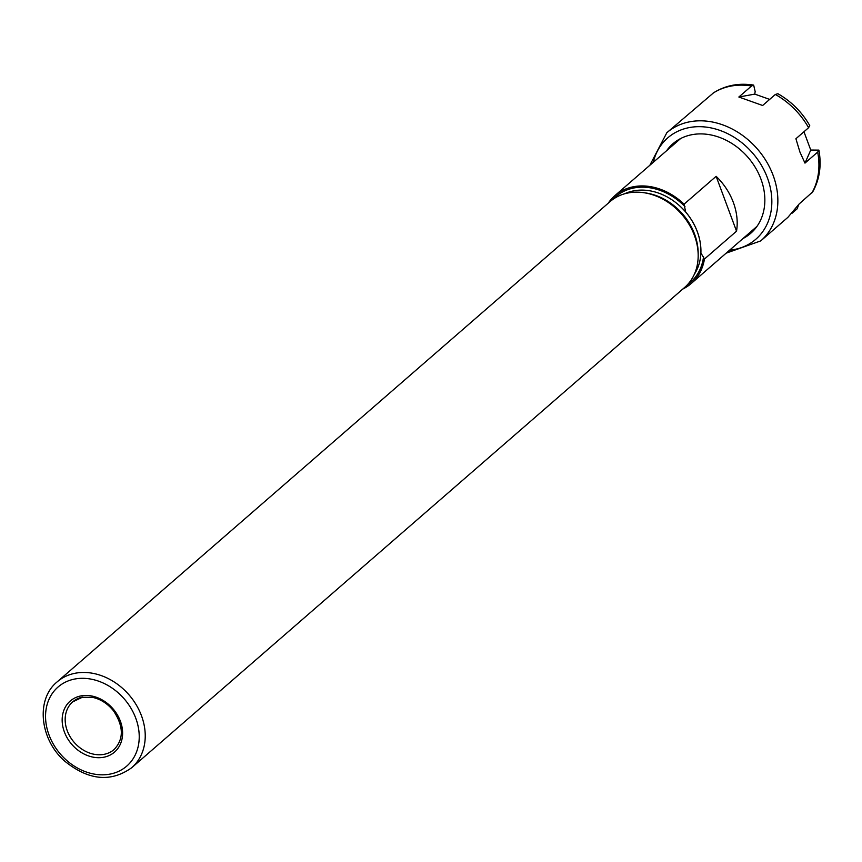 <?xml version="1.0" encoding="UTF-8"?>
<svg xmlns="http://www.w3.org/2000/svg" width="862" height="862" viewBox="0 0 862 862"><rect width="100%" height="100%" fill="white"/><g stroke="black" fill="none" stroke-linecap="round" stroke-linejoin="round"><path stroke-width="1.29" d="M700.903 252.943A54.618 43.994 -131 0 0 685.667 211.987L684.062 204.186L716.139 176.333A58.196 46.871 49 0 1 733.336 202.408A58.196 46.871 49 0 1 736.536 231.178L704.459 259.031L700.903 252.943M716.139 176.333L736.536 231.178M608.227 203.206A58.196 46.871 49 0 1 614.908 195.62A58.196 46.871 49 0 1 684.062 204.186M57.107 681.907L610.048 201.622A56.849 45.794 49 0 1 651.349 194.37A56.849 45.794 49 0 1 694.416 235.455A56.849 45.794 49 0 1 697.573 247.588A56.849 45.794 49 0 1 684.611 287.466L131.671 767.751A56.849 45.794 49 0 0 141.476 715.74A56.849 45.794 49 0 0 75.209 673.244A56.849 45.794 49 0 0 57.107 681.907C35.536 699.405 39.835 739.553 64.736 761.146C88.474 780.39 110.789 782.588 131.671 767.751M704.459 259.031A58.196 46.871 49 0 1 691.238 283.49A58.196 46.871 49 0 1 682.801 289.05M798.6 204.79L797.199 208.766L791.747 213.496M713.37 92.977L666.832 132.726A71.621 57.689 49 0 1 689.632 121.811A71.621 57.689 49 0 1 773.128 175.363A71.621 57.689 49 0 1 760.769 240.886L787.922 217.31L799.236 203.885L812.747 191.838C819.633 179.318 821.68 165.418 818.9 150.117L817.672 152.089L804.979 163.112L810.754 150.042L818.889 150.117M804.979 163.112L799.936 152.078L795.906 138.739L808.599 127.716L809.741 125.529C801.897 111.985 791.284 101.382 777.901 93.721L775.337 94.464L762.644 105.487L738.853 97.018L751.535 85.995L753.668 85.101L755.155 91.544L754.789 94.109L769.658 99.399M803.955 131.757L810.754 150.042M754.789 94.109L738.853 97.018M666.66 150.667A59.316 47.776 49 0 1 716.203 136.271A59.316 47.776 49 0 1 760.93 179.07A59.316 47.776 49 0 1 742.99 238.537M624.508 193.821A54.618 43.994 49 0 1 633.635 190.868A54.618 43.994 49 0 1 697.304 231.706A54.618 43.994 49 0 1 694.363 274.235M613.044 199.273A56.849 45.794 49 0 1 633.882 187.97A56.849 45.794 49 0 1 684.967 206.621M703.554 256.607A56.849 45.794 49 0 1 687.359 284.826M64.391 731.967A33.801 27.228 49 0 1 80.985 695.903A33.801 27.228 49 0 1 120.378 721.171A33.801 27.228 49 0 1 103.796 757.235A33.801 27.228 49 0 1 64.391 731.967M72.699 701.873L82.407 697.229L92.471 697.347C100.628 699.114 107.621 703.597 113.472 710.784C123.729 726.257 123.934 739.165 114.086 749.531A31.56 25.418 49 0 1 67.247 730.739A31.56 25.418 49 0 1 72.699 701.873A31.56 25.418 49 0 1 82.741 697.056M49.015 734.941A52.377 42.184 49 0 1 74.714 679.04A52.377 42.184 49 0 1 135.765 718.197A52.377 42.184 49 0 1 110.067 774.098A52.377 42.184 49 0 1 49.015 734.941M651.349 194.37L652.706 194.78A54.92 44.231 49 0 1 694.319 234.464A54.92 44.231 49 0 1 697.358 246.187L697.573 247.588M644.561 192.819A54.618 43.994 49 0 1 694.567 234.076A54.618 43.994 49 0 1 698.166 254.527M817.672 152.089A71.621 57.689 49 0 1 811.929 192.862M775.337 94.464A71.621 57.689 49 0 1 808.599 127.716M712.54 93.516A71.621 57.689 49 0 1 751.535 85.995M653.267 162.304A67.15 54.09 49 0 1 689.137 127.608A67.15 54.09 49 0 1 768.333 180.449A67.15 54.09 49 0 1 729.597 250.174M691.238 283.49L756.933 226.426M614.908 195.62L680.614 138.556M753.668 85.101C738.518 82.741 724.942 85.457 712.928 93.215M666.832 132.726L649.84 165.278M726.17 253.159L760.769 240.886"/></g></svg>
